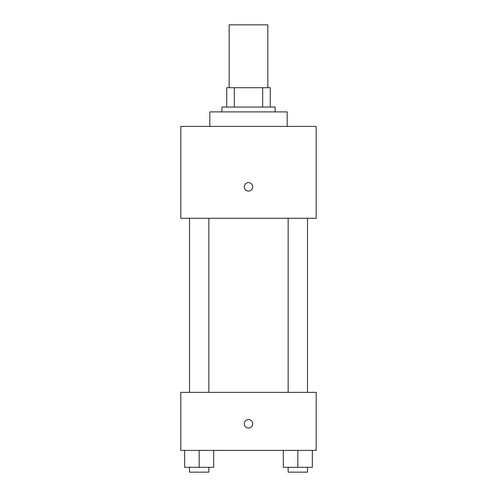 <?xml version="1.0" encoding="UTF-8"?>
<svg xmlns="http://www.w3.org/2000/svg" width="497" height="497" viewBox="0 0 497 497"><rect width="100%" height="100%" fill="white"/><g stroke="black" fill="none" stroke-linecap="round" stroke-linejoin="round"><path stroke-width="0.75" d="M267.846 87.714L267.846 24.85L229.154 24.85L229.154 87.714M234.311 107.054L234.311 87.714L226.738 87.714L226.738 107.054L226.738 87.714M234.311 87.714L270.262 87.714L270.262 107.054M262.689 107.054L262.689 87.714M221.904 111.893L221.904 107.054L275.096 107.054L275.096 111.893M287.185 126.4L287.185 111.893L209.815 111.893L209.815 126.4M180.802 126.4L316.198 126.4L316.198 218.276L180.802 218.276L180.802 126.4M248.5 191.078A4.231 4.231 0 0 1 244.835 184.729A4.231 4.231 0 0 1 252.165 184.729A4.231 4.231 0 0 1 248.5 191.078M180.802 392.363L316.198 392.363L316.198 450.388L180.802 450.388L180.802 392.363M248.5 428.023A4.231 4.231 0 0 1 244.835 421.68A4.231 4.231 0 0 1 252.165 421.68A4.231 4.231 0 0 1 248.5 428.023M283.315 450.388L283.315 467.317L312.333 467.317L312.333 450.388L312.333 467.317M297.821 467.317L297.821 450.388M307.494 467.317L307.494 472.15L288.154 472.15L288.154 467.317M184.667 450.388L184.667 467.317L213.685 467.317L213.685 450.388L213.685 467.317M199.179 467.317L199.179 450.388M208.846 467.317L208.846 472.15L189.506 472.15L189.506 467.317M288.154 218.276L288.154 392.363M307.494 218.276L307.494 392.363M208.846 392.363L208.846 218.276M189.506 392.363L189.506 218.276"/></g></svg>
